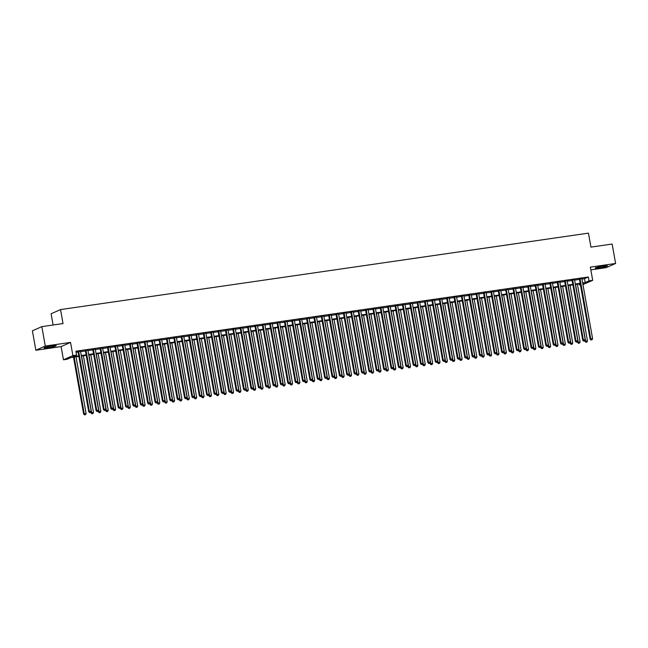 <?xml version="1.0" encoding="UTF-8"?>
<svg xmlns="http://www.w3.org/2000/svg" width="648" height="648" viewBox="0 0 648 648"><rect width="100%" height="100%" fill="white"/><g stroke="black" fill="none" stroke-linecap="round" stroke-linejoin="round"><path stroke-width="0.97" d="M48.171 347.652A6.18 0.551 169.9 0 0 56.246 345.684A6.18 0.551 169.9 0 0 52.148 345.886A6.18 0.551 169.9 0 0 44.072 347.855A6.18 0.551 169.9 0 0 48.171 347.652M599.311 267.827A6.18 0.551 169.9 0 0 607.387 265.866A6.18 0.551 169.9 0 0 603.288 266.069A6.18 0.551 169.9 0 0 595.212 268.029A6.18 0.551 169.9 0 0 599.311 267.827M78.87 356.424L70.972 357.566L67.149 359.259L63.463 359.794L72.892 355.614L76.585 355.08L72.762 356.773L78.773 355.906M61.115 346.591L70.543 342.411L45.287 346.064L41.828 326.641L32.4 330.82L35.859 350.244L61.115 346.591L63.463 359.794M53.112 325.013L51.103 313.77L60.539 309.59L588.449 233.134L590.944 247.115L612.141 244.045L615.6 263.469L590.344 267.13L592.701 280.333L582.949 284.561M590.838 269.868L606.172 267.648L615.6 263.469M580.438 284.926L579.579 285.047L580.397 284.683M579.385 283.937L579.579 285.047M45.287 346.064L35.859 350.244M80.53 351.265L78.011 351.629M87.901 350.204L85.39 350.56M95.272 349.134L92.761 349.499M102.643 348.065L100.132 348.43M110.022 346.996L107.503 347.36M117.393 345.927L114.882 346.291M124.764 344.858L122.253 345.222M132.135 343.796L129.624 344.153M139.514 342.727L136.995 343.092M146.885 341.658L144.374 342.023M154.256 340.589L151.745 340.953M161.627 339.52L159.116 339.884M169.007 338.45L166.487 338.815M176.377 337.389L173.867 337.754M183.749 336.32L181.238 336.685M191.12 335.251L188.609 335.615M198.499 334.182L195.98 334.546M205.87 333.113L203.359 333.477M213.241 332.043L210.73 332.408M220.62 330.982L218.101 331.347M227.991 329.913L225.472 330.278M235.362 328.844L232.851 329.208M242.733 327.775L240.222 328.139M250.112 326.705L247.593 327.07M257.483 325.636L254.972 326.001M264.854 324.575L262.343 324.94M272.225 323.506L269.714 323.87M279.604 322.437L277.085 322.801M286.975 321.368L284.464 321.732M294.346 320.298L291.835 320.663M301.717 319.229L299.206 319.594M309.096 318.168L306.577 318.533M316.467 317.099L313.956 317.463M323.838 316.03L321.327 316.394M331.209 314.96L328.698 315.325M338.588 313.891L336.069 314.256M345.959 312.822L343.448 313.187M353.33 311.761L350.819 312.125M360.701 310.692L358.19 311.056M368.08 309.623L365.561 309.987M375.451 308.553L372.94 308.918M382.822 307.484L380.311 307.849M390.201 306.415L387.682 306.779M397.572 305.354L395.053 305.718M404.943 304.285L402.432 304.649M412.314 303.215L409.803 303.58M419.693 302.146L417.174 302.511M427.064 301.077L424.553 301.442M434.435 300.008L431.924 300.372M441.806 298.947L439.295 299.311M449.185 297.877L446.666 298.242M456.557 296.808L454.046 297.173M463.928 295.739L461.416 296.104M471.299 294.67L468.788 295.034M478.678 293.601L476.159 293.965M486.049 292.54L483.538 292.904M493.42 291.47L490.909 291.835M500.791 290.401L498.28 290.766M508.17 289.332L505.651 289.697M515.541 288.263L513.03 288.627M522.912 287.194L520.401 287.558M530.283 286.132L527.772 286.497M537.662 285.063L535.143 285.428M545.033 283.994L542.522 284.359M552.404 282.925L549.893 283.289M559.783 281.856L557.264 282.22M567.154 280.786L564.635 281.151M574.525 279.725L572.014 280.09M581.969 279.045L584.496 278.681L588.319 276.98L75.889 351.2L76.585 355.08M76.091 352.31L78.084 352.018M80.595 351.653L85.455 350.957M87.966 350.592L92.826 349.888M95.345 349.523L100.205 348.818M102.716 348.454L107.576 347.749M110.087 347.385L114.947 346.68M117.458 346.316L122.318 345.611M124.837 345.246L129.697 344.55M132.208 344.185L137.068 343.481M139.579 343.116L144.439 342.411M146.95 342.047L151.81 341.342M154.329 340.978L159.189 340.273M161.7 339.908L166.56 339.204M169.071 338.839L173.931 338.143M176.442 337.778L181.302 337.073M183.821 336.709L188.681 336.004M191.192 335.64L196.052 334.935M198.563 334.571L203.423 333.866M205.943 333.501L210.794 332.797M213.314 332.432L218.174 331.736M220.685 331.371L225.544 330.666M228.056 330.302L232.916 329.597M235.435 329.233L240.295 328.528M242.806 328.163L247.666 327.459M250.177 327.094L255.037 326.389M257.548 326.025L262.408 325.328M264.927 324.964L269.787 324.259M272.298 323.895L277.158 323.19M279.669 322.826L284.529 322.121M287.04 321.756L291.9 321.052M294.419 320.687L299.279 319.982M301.79 319.618L306.65 318.921M309.161 318.557L314.021 317.852M316.532 317.488L321.392 316.783M323.911 316.418L328.771 315.714M331.282 315.349L336.142 314.644M338.653 314.28L343.513 313.575M346.024 313.211L350.884 312.514M353.403 312.15L358.263 311.445M360.774 311.081L365.634 310.376M368.145 310.011L373.005 309.307M375.524 308.942L380.376 308.237M382.895 307.873L387.755 307.168M390.266 306.804L395.126 306.107M397.637 305.743L402.497 305.038M405.016 304.673L409.876 303.969M412.387 303.604L417.247 302.899M419.758 302.535L424.618 301.83M427.129 301.466L431.989 300.761M434.508 300.397L439.368 299.7M441.879 299.336L446.739 298.631M449.25 298.266L454.11 297.562M456.621 297.197L461.481 296.492M464 296.128L468.86 295.423M471.371 295.059L476.231 294.354M478.742 293.99L483.602 293.293M486.113 292.928L490.973 292.224M493.493 291.859L498.353 291.154M500.864 290.79L505.724 290.085M508.235 289.721L513.095 289.016M515.606 288.652L520.466 287.947M522.985 287.582L527.845 286.886M530.356 286.521L535.216 285.817M537.727 285.452L542.587 284.747M545.106 284.383L549.958 283.678M552.477 283.314L557.337 282.609M559.848 282.245L564.708 281.54M567.219 281.175L572.079 280.479M574.598 280.114L579.458 279.41M581.896 278.656L579.385 279.021M70.543 342.411L72.892 355.614M588.319 276.98L589.016 280.868L592.701 280.333M41.828 326.641L63.026 323.571L60.539 309.59M582.787 283.63L583.403 283.354L582.755 283.443M580.235 283.808L575.375 284.513M572.864 284.877L568.004 285.582M565.493 285.946L560.633 286.651M558.122 287.015L553.262 287.72M550.743 288.085L545.883 288.789M543.372 289.154L538.512 289.85M536.001 290.215L531.141 290.92M528.63 291.284L523.77 291.989M521.251 292.353L516.391 293.058M513.88 293.423L509.02 294.127M506.509 294.492L501.649 295.196M499.138 295.561L494.278 296.257M491.759 296.622L486.899 297.327M484.388 297.691L479.528 298.396M477.017 298.76L472.157 299.465M469.638 299.83L464.778 300.534M462.267 300.899L457.407 301.604M454.896 301.968L450.036 302.665M447.525 303.029L442.665 303.734M440.146 304.098L435.286 304.803M432.775 305.168L427.915 305.872M425.404 306.237L420.544 306.941M418.033 307.306L413.173 308.011M410.654 308.375L405.794 309.072M403.283 309.436L398.423 310.141M395.912 310.505L391.052 311.21M388.541 311.575L383.681 312.279M381.162 312.644L376.302 313.349M373.791 313.713L368.931 314.418M366.42 314.782L361.56 315.479M359.049 315.843L354.189 316.548M351.67 316.913L346.81 317.617M344.299 317.982L339.439 318.686M336.928 319.051L332.068 319.756M329.557 320.12L324.697 320.825M322.178 321.181L317.317 321.886M314.807 322.25L309.947 322.955M307.436 323.32L302.576 324.024M300.056 324.389L295.204 325.094M292.685 325.458L287.825 326.163M285.314 326.527L280.454 327.232M277.943 327.588L273.083 328.293M270.564 328.658L265.704 329.362M263.193 329.727L258.333 330.431M255.822 330.796L250.962 331.501M248.451 331.865L243.591 332.57M241.072 332.934L236.212 333.639M233.701 333.995L228.841 334.7M226.33 335.065L221.47 335.769M218.959 336.134L214.099 336.839M211.58 337.203L206.72 337.908M204.209 338.272L199.349 338.977M196.838 339.341L191.978 340.046M189.467 340.403L184.607 341.107M182.088 341.472L177.228 342.176M174.717 342.541L169.857 343.246M167.346 343.61L162.486 344.315M159.975 344.679L155.115 345.384M152.596 345.749L147.736 346.453M145.225 346.81L140.365 347.514M137.854 347.879L132.994 348.584M130.475 348.948L125.623 349.653M123.104 350.017L118.244 350.722M115.733 351.086L110.873 351.791M108.362 352.156L103.502 352.86M100.983 353.217L96.123 353.921M93.612 354.286L88.752 354.991M86.241 355.355L81.381 356.06M582.657 282.925L585.193 282.56L589.016 280.868M81.292 355.541L86.144 354.837M88.663 354.472L93.523 353.768M96.034 353.403L100.894 352.698M103.405 352.334L108.265 351.637M110.784 351.273L115.644 350.568M118.155 350.204L123.015 349.499M125.526 349.134L130.386 348.43M132.897 348.065L137.757 347.36M140.276 346.996L145.136 346.291M147.647 345.927L152.507 345.23M155.018 344.866L159.878 344.161M162.389 343.796L167.249 343.092M169.768 342.727L174.628 342.023M177.139 341.658L181.999 340.953M184.51 340.589L189.37 339.884M191.881 339.52L196.741 338.823M199.26 338.459L204.12 337.754M206.631 337.389L211.491 336.685M214.002 336.32L218.862 335.615M221.373 335.251L226.233 334.546M228.752 334.182L233.612 333.477M236.123 333.121L240.983 332.416M243.494 332.051L248.354 331.347M250.873 330.982L255.725 330.278M258.244 329.913L263.104 329.208M265.615 328.844L270.475 328.139M272.986 327.775L277.846 327.07M280.365 326.714L285.225 326.009M287.736 325.644L292.596 324.94M295.107 324.575L299.967 323.87M302.478 323.506L307.338 322.801M309.857 322.437L314.717 321.732M317.228 321.368L322.088 320.663M324.599 320.306L329.459 319.602M331.97 319.237L336.83 318.533M339.35 318.168L344.209 317.463M346.721 317.099L351.581 316.394M354.091 316.03L358.952 315.325M361.463 314.96L366.323 314.256M368.842 313.899L373.702 313.195M376.213 312.83L381.073 312.125M383.584 311.761L388.444 311.056M390.955 310.692L395.815 309.987M398.334 309.623L403.194 308.918M405.705 308.553L410.565 307.849M413.076 307.492L417.936 306.788M420.455 306.423L425.307 305.718M427.826 305.354L432.686 304.649M435.197 304.285L440.057 303.58M442.568 303.215L447.428 302.511M449.947 302.146L454.807 301.442M457.318 301.085L462.178 300.38M464.689 300.016L469.549 299.311M472.06 298.947L476.92 298.242M479.439 297.877L484.299 297.173M486.81 296.808L491.67 296.104M494.181 295.739L499.041 295.034M501.552 294.678L506.412 293.973M508.931 293.609L513.791 292.904M516.302 292.54L521.162 291.835M523.673 291.47L528.533 290.766M531.044 290.401L535.904 289.697M538.423 289.332L543.283 288.627M545.794 288.271L550.654 287.566M553.165 287.202L558.025 286.497M560.536 286.132L565.396 285.428M567.915 285.063L572.775 284.359M575.286 283.994L580.146 283.289M584.496 278.681L585.193 282.56M579.353 278.834L590.093 339.147L590.733 338.872L580.025 278.737M591.276 339.884L592.013 339.779L591.276 339.884L590.733 338.872L592.58 338.604L581.864 278.47M590.093 339.147L591.017 339.998M592.013 339.779L592.58 338.604M584.828 340.451L584.998 341.407L587.477 340.864L577.392 284.221M575.545 284.488L585.638 341.123L585.922 342.257L586.918 342.039L586.181 342.144M587.477 340.864L586.918 342.039M585.922 342.257L584.998 341.407M571.981 279.904L582.722 340.216L583.362 339.933L572.646 279.806M583.905 340.953L584.642 340.848L583.905 340.953L583.362 339.933L585.201 339.674L574.493 279.539M582.722 340.216L583.645 341.067M584.642 340.848L585.201 339.674M564.602 280.973L575.351 341.285L575.983 341.002L565.275 280.876M576.526 342.023L577.263 341.909L576.526 342.023L575.983 341.002L577.83 340.735L567.121 280.608M575.351 341.285L576.275 342.128M577.263 341.909L577.83 340.735M557.231 282.034L567.98 342.355L568.612 342.071L557.904 281.937M569.155 343.084L569.892 342.978L569.155 343.084L568.612 342.071L570.459 341.804L559.742 281.669M567.98 342.355L568.904 343.197M569.892 342.978L570.459 341.804M549.86 283.103L560.601 343.424L561.241 343.14L550.533 283.006M561.784 344.153L562.521 344.048L561.784 344.153L561.241 343.14L563.088 342.873L552.371 282.739M560.601 343.424L561.524 344.266M562.521 344.048L563.088 342.873M577.457 341.52L577.627 342.476L580.106 341.925L570.021 285.29M568.175 285.557L578.259 342.193L578.551 343.319L579.539 343.1L578.802 343.213M580.106 341.925L579.539 343.1M578.551 343.319L577.627 342.476M570.078 342.589L570.256 343.545L572.735 342.995L562.642 286.359M560.804 286.627L570.888 343.262L571.18 344.388L572.168 344.169L571.431 344.274M572.735 342.995L572.168 344.169M571.18 344.388L570.256 343.545M562.707 343.651L562.877 344.615L565.364 344.064L555.271 287.429M553.424 287.696L563.517 344.331L563.801 345.457L564.797 345.238L564.06 345.344M565.364 344.064L564.797 345.238M563.801 345.457L562.877 344.615M555.336 344.72L555.506 345.684L557.985 345.133L547.9 288.498M546.053 288.765L556.146 345.4L556.43 346.526L557.426 346.307L556.689 346.413M557.985 345.133L557.426 346.307M556.43 346.526L555.506 345.684M542.489 284.172L553.23 344.493L553.87 344.209L543.154 284.075M554.413 345.222L555.15 345.117L554.413 345.222L553.87 344.209L555.709 343.942L545 283.808M553.23 344.493L554.153 345.335M555.15 345.117L555.709 343.942M547.965 345.789L548.135 346.745L550.614 346.202L540.521 289.559M538.682 289.826L548.767 346.469L549.059 347.595L550.047 347.377L549.31 347.482M550.614 346.202L550.047 347.377M549.059 347.595L548.135 346.745M535.11 285.241L545.859 345.554L546.491 345.279L535.783 285.144M547.034 346.291L547.771 346.186L547.034 346.291L546.491 345.279L548.338 345.011L537.629 284.877M545.859 345.554L546.782 346.405M547.771 346.186L548.338 345.011M540.586 346.858L540.756 347.814L543.243 347.263L533.15 290.628M531.311 290.895L541.396 347.531L541.688 348.665L542.676 348.446L541.939 348.551M543.243 347.263L542.676 348.446M541.688 348.665L540.756 347.814M527.739 286.311L538.488 346.623L539.12 346.34L528.412 286.214M539.663 347.36L540.4 347.255L539.663 347.36L539.12 346.34L540.967 346.081L530.25 285.946M538.488 346.623L539.411 347.474M540.4 347.255L540.967 346.081M533.215 347.927L533.385 348.883L535.864 348.332L525.779 291.697M523.932 291.964L534.025 348.6L534.308 349.726L535.305 349.507L534.568 349.62M535.864 348.332L535.305 349.507M534.308 349.726L533.385 348.883M520.368 287.38L531.109 347.692L531.749 347.409L521.041 287.283M532.292 348.43L533.029 348.316L532.292 348.43L531.749 347.409L533.588 347.142L522.879 287.015M531.109 347.692L532.032 348.535M533.029 348.316L533.588 347.142M525.844 348.997L526.014 349.952L528.493 349.402L518.408 292.766M516.561 293.034L526.654 349.669L526.937 350.795L527.934 350.576L527.197 350.681M528.493 349.402L527.934 350.576M526.937 350.795L526.014 349.952M512.997 288.441L523.738 348.762L524.378 348.478L513.662 288.344M524.92 349.491L525.658 349.385L524.92 349.491L524.378 348.478L526.216 348.211L515.508 288.077M523.738 348.762L524.661 349.604M525.658 349.385L526.216 348.211M518.473 350.058L518.643 351.022L521.122 350.471L511.029 293.836M509.19 294.103L519.275 350.738L519.566 351.864L520.555 351.645L519.817 351.751M521.122 350.471L520.555 351.645M519.566 351.864L518.643 351.022M505.618 289.51L516.367 349.831L516.999 349.547L506.291 289.413M517.541 350.56L518.279 350.455L517.541 350.56L516.999 349.547L518.846 349.28L508.137 289.146M516.367 349.831L517.29 350.673M518.279 350.455L518.846 349.28M511.094 351.127L511.264 352.091L513.751 351.54L503.658 294.905M501.819 295.172L511.904 351.807L512.195 352.933L513.184 352.714L512.447 352.82M513.751 351.54L513.184 352.714M512.195 352.933L511.264 352.091M498.247 290.579L508.988 350.9L509.628 350.617L498.92 290.482M510.17 351.629L510.908 351.524L510.17 351.629L509.628 350.617L511.475 350.349L500.758 290.215M508.988 350.9L509.919 351.743M510.908 351.524L511.475 350.349M503.723 352.196L503.893 353.152L506.372 352.609L496.287 295.966M494.44 296.233L504.533 352.877L504.816 354.002L505.813 353.784L505.075 353.889M506.372 352.609L505.813 353.784M504.816 354.002L503.893 353.152M490.876 291.649L501.617 351.961L502.257 351.686L491.549 291.551M502.799 352.698L503.536 352.593L502.799 352.698L502.257 351.686L504.095 351.419L493.387 291.284M501.617 351.961L502.54 352.812M503.536 352.593L504.095 351.419M496.352 353.265L496.522 354.221L499 353.67L488.916 297.035M487.069 297.302L497.162 353.938L497.445 355.072L498.434 354.853L497.696 354.958M499 353.67L498.434 354.853M497.445 355.072L496.522 354.221M483.505 292.718L494.246 353.03L494.886 352.747L484.169 292.621M495.428 353.768L496.166 353.662L495.428 353.768L494.886 352.747L496.724 352.48L486.016 292.353M494.246 353.03L495.169 353.881M496.166 353.662L496.724 352.48M476.126 293.787L486.875 354.1L487.507 353.816L476.798 293.69M488.049 354.837L488.786 354.723L488.049 354.837L487.507 353.816L489.353 353.549L478.645 293.423M486.875 354.1L487.798 354.942M488.786 354.723L489.353 353.549M468.755 294.848L479.496 355.169L480.136 354.885L469.427 294.751M480.678 355.898L481.415 355.793L480.678 355.898L480.136 354.885L481.982 354.618L471.266 294.484M479.496 355.169L480.427 356.011M481.415 355.793L481.982 354.618M461.384 295.917L472.125 356.238L472.765 355.954L462.048 295.82M473.307 356.967L474.044 356.862L473.307 356.967L472.765 355.954L474.603 355.687L463.895 295.553M472.125 356.238L473.048 357.08M474.044 356.862L474.603 355.687M454.005 296.986L464.754 357.307L465.394 357.024L454.677 296.889M465.928 358.036L466.665 357.931L465.928 358.036L465.394 357.024L467.232 356.756L456.524 296.622M464.754 357.307L465.677 358.15M466.665 357.931L467.232 356.756M446.634 298.056L457.383 358.368L458.015 358.093L447.306 297.959M458.557 359.105L459.294 359L458.557 359.105L458.015 358.093L459.861 357.826L449.153 297.691M457.383 358.368L458.306 359.219M459.294 359L459.861 357.826M439.263 299.125L450.004 359.438L450.644 359.154L439.935 299.028M451.186 360.175L451.923 360.069L451.186 360.175L450.644 359.154L452.49 358.887L441.774 298.76M450.004 359.438L450.927 360.288M451.923 360.069L452.49 358.887M431.892 300.194L442.633 360.507L443.273 360.223L432.556 300.097M443.815 361.244L444.552 361.13L443.815 361.244L443.273 360.223L445.111 359.956L434.403 299.83M442.633 360.507L443.556 361.349M444.552 361.13L445.111 359.956M424.513 301.255L435.262 361.576L435.901 361.292L425.185 301.158M436.436 362.305L437.173 362.2L436.436 362.305L435.901 361.292L437.74 361.025L427.032 300.891M435.262 361.576L436.185 362.418M437.173 362.2L437.74 361.025M417.142 302.324L427.891 362.645L428.522 362.362L417.814 302.227M429.065 363.374L429.802 363.269L429.065 363.374L428.522 362.362L430.369 362.094L419.653 301.96M427.891 362.645L428.814 363.488M429.802 363.269L430.369 362.094M409.771 303.394L420.512 363.714L421.151 363.431L410.443 303.296M421.694 364.443L422.431 364.338L421.694 364.443L421.151 363.431L422.998 363.164L412.282 303.029M420.512 363.714L421.435 364.557M422.431 364.338L422.998 363.164M402.4 304.463L413.141 364.775L413.78 364.5L403.064 304.366M414.323 365.513L415.06 365.407L414.323 365.513L413.78 364.5L415.619 364.233L404.911 304.098M413.141 364.775L414.064 365.626M415.06 365.407L415.619 364.233M395.021 305.532L405.769 365.845L406.401 365.561L395.693 305.435M406.944 366.582L407.681 366.476L406.944 366.582L406.401 365.561L408.248 365.294L397.54 305.168M405.769 365.845L406.693 366.695M407.681 366.476L408.248 365.294M387.65 306.593L398.399 366.914L399.03 366.63L388.322 306.504M399.573 367.651L400.31 367.538L399.573 367.651L399.03 366.63L400.877 366.363L390.161 306.237M398.399 366.914L399.322 367.756M400.31 367.538L400.877 366.363M380.279 307.662L391.019 367.983L391.659 367.7L380.951 307.565M392.202 368.712L392.939 368.607L392.202 368.712L391.659 367.7L393.506 367.432L382.79 307.298M391.019 367.983L391.943 368.825M392.939 368.607L393.506 367.432M372.908 308.731L383.648 369.052L384.288 368.769L373.572 308.634M384.831 369.781L385.568 369.676L384.831 369.781L384.288 368.769L386.127 368.501L375.419 308.367M383.648 369.052L384.572 369.895M385.568 369.676L386.127 368.501M365.529 309.801L376.277 370.121L376.909 369.838L366.201 309.704M377.452 370.85L378.189 370.745L377.452 370.85L376.909 369.838L378.756 369.571L368.048 309.436M376.277 370.121L377.201 370.964M378.189 370.745L378.756 369.571M358.158 310.87L368.906 371.183L369.538 370.907L358.83 310.773M370.081 371.92L370.818 371.814L370.081 371.92L369.538 370.907L371.385 370.64L360.669 310.505M368.906 371.183L369.83 372.033M370.818 371.814L371.385 370.64M350.787 311.939L361.527 372.252L362.167 371.968L351.459 311.842M362.71 372.989L363.447 372.884L362.71 372.989L362.167 371.968L364.006 371.701L353.298 311.575M361.527 372.252L362.451 373.102M363.447 372.884L364.006 371.701M343.416 313L354.156 373.321L354.796 373.037L344.08 312.911M355.339 374.058L356.076 373.945L355.339 374.058L354.796 373.037L356.635 372.77L345.927 312.644M354.156 373.321L355.08 374.163M356.076 373.945L356.635 372.77M336.037 314.069L346.785 374.39L347.417 374.107L336.709 313.972M347.96 375.119L348.697 375.014L347.96 375.119L347.417 374.107L349.264 373.839L338.556 313.705M346.785 374.39L347.709 375.233M348.697 375.014L349.264 373.839M328.666 315.139L339.406 375.459L340.046 375.176L329.338 315.041M340.589 376.188L341.326 376.083L340.589 376.188L340.046 375.176L341.893 374.909L331.177 314.774M339.406 375.459L340.338 376.302M341.326 376.083L341.893 374.909M321.295 316.208L332.035 376.529L332.675 376.245L321.967 316.111M333.218 377.258L333.955 377.152L333.218 377.258L332.675 376.245L334.514 375.978L323.806 315.843M332.035 376.529L332.959 377.371M333.955 377.152L334.514 375.978M313.924 317.277L324.664 377.59L325.304 377.314L314.588 317.18M325.847 378.327L326.584 378.221L325.847 378.327L325.304 377.314L327.143 377.047L316.435 316.913M324.664 377.59L325.588 378.44M326.584 378.221L327.143 377.047M306.545 318.346L317.293 378.659L317.925 378.375L307.217 318.249M318.468 379.396L319.205 379.283L318.468 379.396L317.925 378.375L319.772 378.108L309.064 317.982M317.293 378.659L318.217 379.509M319.205 379.283L319.772 378.108M299.174 319.407L309.914 379.728L310.554 379.445L299.846 319.318M311.097 380.465L311.834 380.352L311.097 380.465L310.554 379.445L312.401 379.177L301.685 319.051M309.914 379.728L310.846 380.57M311.834 380.352L312.401 379.177M291.803 320.476L302.543 380.797L303.183 380.514L292.467 320.379M303.726 381.526L304.463 381.421L303.726 381.526L303.183 380.514L305.022 380.246L294.314 320.112M302.543 380.797L303.466 381.64M304.463 381.421L305.022 380.246M284.423 321.546L295.172 381.866L295.812 381.583L285.096 321.449M296.347 382.595L297.084 382.49L296.347 382.595L295.812 381.583L297.651 381.316L286.942 321.181M295.172 381.866L296.096 382.709M297.084 382.49L297.651 381.316M277.052 322.615L287.801 382.936L288.433 382.652L277.725 322.518M288.976 383.665L289.713 383.559L288.976 383.665L288.433 382.652L290.28 382.385L279.572 322.25M287.801 382.936L288.725 383.778M289.713 383.559L290.28 382.385M269.681 323.684L280.422 383.997L281.062 383.721L270.354 323.587M281.605 384.734L282.342 384.629L281.605 384.734L281.062 383.721L282.909 383.454L272.192 323.32M280.422 383.997L281.345 384.847M282.342 384.629L282.909 383.454M262.31 324.753L273.051 385.066L273.691 384.782L262.975 324.656M274.234 385.803L274.971 385.69L274.234 385.803L273.691 384.782L275.53 384.515L264.821 324.389M273.051 385.066L273.974 385.916M274.971 385.69L275.53 384.515M254.931 325.814L265.68 386.135L266.32 385.852L255.604 325.717M266.855 386.872L267.592 386.759L266.855 386.872L266.32 385.852L268.159 385.584L257.45 325.458M265.68 386.135L266.603 386.978M267.592 386.759L268.159 385.584M247.56 326.884L258.309 387.204L258.941 386.921L248.233 326.786M259.484 387.933L260.221 387.828L259.484 387.933L258.941 386.921L260.788 386.654L250.071 326.519M258.309 387.204L259.232 388.047M260.221 387.828L260.788 386.654M240.189 327.953L250.93 388.274L251.57 387.99L240.862 327.856M252.113 389.002L252.85 388.897L252.113 389.002L251.57 387.99L253.417 387.723L242.7 327.588M250.93 388.274L251.853 389.116M252.85 388.897L253.417 387.723M232.818 329.022L243.559 389.343L244.199 389.059L233.483 328.925M244.742 390.072L245.479 389.966L244.742 390.072L244.199 389.059L246.038 388.792L235.329 328.658M243.559 389.343L244.482 390.185M245.479 389.966L246.038 388.792M225.439 330.091L236.188 390.404L236.82 390.128L226.112 329.994M237.362 391.141L238.1 391.036L237.362 391.141L236.82 390.128L238.666 389.861L227.958 329.727M236.188 390.404L237.111 391.254M238.1 391.036L238.666 389.861M218.068 331.16L228.817 391.473L229.449 391.19L218.741 331.063M229.991 392.21L230.729 392.097L229.991 392.21L229.449 391.19L231.296 390.922L220.579 330.796M228.817 391.473L229.74 392.324M230.729 392.097L231.296 390.922M488.981 354.334L489.151 355.29L491.63 354.74L481.537 298.104M479.698 298.372L489.783 355.007L490.074 356.133L491.063 355.914L490.325 356.027M491.63 354.74L491.063 355.914M490.074 356.133L489.151 355.29M481.602 355.404L481.772 356.36L484.259 355.809L474.166 299.174M472.327 299.441L482.412 356.076L482.695 357.202L483.692 356.983L482.954 357.089M484.259 355.809L483.692 356.983M482.695 357.202L481.772 356.36M474.231 356.465L474.401 357.429L476.879 356.878L466.795 300.243M464.948 300.51L475.041 357.145L475.324 358.271L476.32 358.052L475.583 358.158M476.879 356.878L476.32 358.052M475.324 358.271L474.401 357.429M466.86 357.534L467.03 358.498L469.508 357.947L459.424 301.312M457.577 301.579L467.67 358.214L467.953 359.34L468.941 359.122L468.204 359.227M469.508 357.947L468.941 359.122M467.953 359.34L467.03 358.498M459.489 358.603L459.659 359.559L462.137 359.016L452.045 302.373M450.206 302.64L460.291 359.284L460.582 360.41L461.57 360.191L460.833 360.296M462.137 359.016L461.57 360.191M460.582 360.41L459.659 359.559M452.11 359.672L452.28 360.628L454.766 360.077L444.674 303.442M442.835 303.709L452.92 360.345L453.203 361.479L454.199 361.26L453.462 361.365M454.766 360.077L454.199 361.26M453.203 361.479L452.28 360.628M444.739 360.742L444.909 361.697L447.387 361.147L437.303 304.511M435.456 304.779L445.549 361.414L445.832 362.54L446.828 362.321L446.091 362.435M447.387 361.147L446.828 362.321M445.832 362.54L444.909 361.697M437.368 361.811L437.538 362.767L440.016 362.216L429.932 305.581M428.085 305.848L438.178 362.483L438.461 363.609L439.449 363.39L438.712 363.496M440.016 362.216L439.449 363.39M438.461 363.609L437.538 362.767M429.997 362.872L430.167 363.836L432.645 363.285L422.553 306.65M420.714 306.917L430.799 363.552L431.09 364.678L432.078 364.459L431.341 364.565M432.645 363.285L432.078 364.459M431.09 364.678L430.167 363.836M422.618 363.941L422.788 364.905L425.274 364.354L415.182 307.719M413.335 307.986L423.428 364.622L423.711 365.747L424.707 365.529L423.97 365.634M425.274 364.354L424.707 365.529M423.711 365.747L422.788 364.905M415.247 365.01L415.417 365.966L417.895 365.423L407.811 308.78M405.964 309.047L416.057 365.691L416.34 366.817L417.336 366.598L416.599 366.703M417.895 365.423L417.336 366.598M416.34 366.817L415.417 365.966M407.876 366.079L408.046 367.035L410.524 366.485L400.44 309.849M398.593 310.117L408.677 366.752L408.969 367.886L409.957 367.667L409.22 367.772M410.524 366.485L409.957 367.667M408.969 367.886L408.046 367.035M400.496 367.149L400.675 368.105L403.153 367.554L393.061 310.919M391.222 311.186L401.306 367.821L401.598 368.947L402.586 368.728L401.849 368.842M403.153 367.554L402.586 368.728M401.598 368.947L400.675 368.105M393.125 368.218L393.296 369.174L395.782 368.623L385.69 311.988M383.843 312.255L393.935 368.89L394.219 370.016L395.215 369.797L394.478 369.903M395.782 368.623L395.215 369.797M394.219 370.016L393.296 369.174M385.754 369.279L385.925 370.243L388.403 369.692L378.319 313.057M376.472 313.324L386.564 369.959L386.848 371.085L387.844 370.867L387.107 370.972M388.403 369.692L387.844 370.867M386.848 371.085L385.925 370.243M378.383 370.348L378.554 371.312L381.032 370.761L370.94 314.126M369.101 314.393L379.185 371.029L379.477 372.155L380.465 371.936L379.728 372.041M381.032 370.761L380.465 371.936M379.477 372.155L378.554 371.312M371.004 371.417L371.174 372.373L373.661 371.831L363.569 315.187M361.73 315.454L371.814 372.098L372.106 373.224L373.094 373.005L372.357 373.11M373.661 371.831L373.094 373.005M372.106 373.224L371.174 372.373M363.633 372.487L363.803 373.442L366.282 372.892L356.198 316.256M354.351 316.524L364.443 373.159L364.727 374.293L365.723 374.074L364.986 374.18M366.282 372.892L365.723 374.074M364.727 374.293L363.803 373.442M356.262 373.556L356.432 374.512L358.911 373.961L348.827 317.326M346.98 317.593L357.072 374.228L357.356 375.354L358.352 375.135L357.615 375.249M358.911 373.961L358.352 375.135M357.356 375.354L356.432 374.512M348.891 374.625L349.061 375.581L351.54 375.03L341.447 318.395M339.609 318.662L349.693 375.297L349.985 376.423L350.973 376.204L350.236 376.31M351.54 375.03L350.973 376.204M349.985 376.423L349.061 375.581M341.512 375.686L341.682 376.65L344.169 376.099L334.076 319.464M332.238 319.731L342.322 376.367L342.614 377.492L343.602 377.274L342.865 377.379M344.169 376.099L343.602 377.274M342.614 377.492L341.682 376.65M334.141 376.755L334.311 377.719L336.79 377.168L326.705 320.533M324.859 320.801L334.951 377.436L335.235 378.562L336.231 378.343L335.494 378.448M336.79 377.168L336.231 378.343M335.235 378.562L334.311 377.719M326.77 377.825L326.94 378.78L329.419 378.238L319.334 321.594M317.488 321.862L327.58 378.505L327.864 379.631L328.852 379.412L328.115 379.517M329.419 378.238L328.852 379.412M327.864 379.631L326.94 378.78M319.399 378.894L319.569 379.85L322.048 379.299L311.955 322.664M310.117 322.931L320.201 379.566L320.493 380.7L321.481 380.473L320.744 380.587M322.048 379.299L321.481 380.473M320.493 380.7L319.569 379.85M312.02 379.963L312.19 380.919L314.677 380.368L304.584 323.733M302.746 324L312.83 380.635L313.114 381.761L314.11 381.542L313.373 381.656M314.677 380.368L314.11 381.542M313.114 381.761L312.19 380.919M304.649 381.032L304.819 381.988L307.298 381.437L297.213 324.802M295.366 325.069L305.459 381.704L305.743 382.83L306.739 382.612L306.002 382.717M307.298 381.437L306.739 382.612M305.743 382.83L304.819 381.988M297.278 382.093L297.448 383.057L299.927 382.506L289.842 325.871M287.996 326.138L298.088 382.774L298.372 383.899L299.36 383.681L298.623 383.786M299.927 382.506L299.36 383.681M298.372 383.899L297.448 383.057M289.907 383.162L290.077 384.126L292.556 383.576L282.463 326.94M280.625 327.208L290.709 383.843L291.001 384.969L291.989 384.75L291.252 384.855M292.556 383.576L291.989 384.75M291.001 384.969L290.077 384.126M282.528 384.232L282.698 385.187L285.185 384.645L275.092 328.001M273.254 328.269L283.338 384.912L283.622 386.038L284.618 385.819L283.881 385.925M285.185 384.645L284.618 385.819M283.622 386.038L282.698 385.187M275.157 385.301L275.327 386.257L277.806 385.706L267.721 329.071M265.874 329.338L275.967 385.973L276.251 387.107L277.247 386.88L276.51 386.994M277.806 385.706L277.247 386.88M276.251 387.107L275.327 386.257M267.786 386.37L267.956 387.326L270.435 386.775L260.35 330.14M258.503 330.407L268.596 387.042L268.88 388.168L269.868 387.95L269.131 388.063M270.435 386.775L269.868 387.95M268.88 388.168L267.956 387.326M260.415 387.439L260.585 388.395L263.064 387.844L252.971 331.209M251.132 331.476L261.217 388.112L261.509 389.237L262.497 389.019L261.76 389.124M263.064 387.844L262.497 389.019M261.509 389.237L260.585 388.395M253.036 388.5L253.206 389.464L255.693 388.913L245.6 332.278M243.753 332.546L253.846 389.181L254.129 390.307L255.126 390.088L254.389 390.193M255.693 388.913L255.126 390.088M254.129 390.307L253.206 389.464M245.665 389.57L245.835 390.533L248.314 389.983L238.229 333.347M236.382 333.615L246.475 390.25L246.758 391.376L247.755 391.157L247.018 391.262M248.314 389.983L247.755 391.157M246.758 391.376L245.835 390.533M238.294 390.639L238.464 391.595L240.943 391.052L230.858 334.409M229.011 334.676L239.096 391.319L239.387 392.445L240.376 392.226L239.639 392.332M240.943 391.052L240.376 392.226M239.387 392.445L238.464 391.595M230.915 391.708L231.093 392.664L233.572 392.113L223.479 335.478M221.64 335.745L231.725 392.38L232.016 393.514L233.005 393.287L232.268 393.401M233.572 392.113L233.005 393.287M232.016 393.514L231.093 392.664M223.544 392.777L223.714 393.733L226.201 393.182L216.108 336.547M214.261 336.814L224.354 393.449L224.637 394.575L225.634 394.357L224.897 394.462M226.201 393.182L225.634 394.357M224.637 394.575L223.714 393.733M210.697 332.221L221.438 392.542L222.078 392.259L211.37 332.124M222.62 393.279L223.358 393.166L222.62 393.279L222.078 392.259L223.924 391.991L213.208 331.865M221.438 392.542L222.361 393.385M223.358 393.166L223.924 391.991M216.173 393.846L216.343 394.802L218.821 394.251L208.737 337.616M206.89 337.883L216.983 394.519L217.266 395.644L218.263 395.426L217.526 395.531M218.821 394.251L218.263 395.426M217.266 395.644L216.343 394.802M203.326 333.291L214.067 393.611L214.707 393.328L203.99 333.194M215.249 394.34L215.987 394.235L215.249 394.34L214.707 393.328L216.545 393.061L205.837 332.926M214.067 393.611L214.99 394.454M215.987 394.235L216.545 393.061M208.802 394.907L208.972 395.871L211.451 395.321L201.358 338.685M199.519 338.953L209.604 395.588L209.895 396.714L210.884 396.495L210.146 396.6M211.451 395.321L210.884 396.495M209.895 396.714L208.972 395.871M195.947 334.36L206.696 394.681L207.328 394.397L196.619 334.263M207.87 395.41L208.607 395.304L207.87 395.41L207.328 394.397L209.174 394.13L198.466 333.995M206.696 394.681L207.619 395.523M208.607 395.304L209.174 394.13M201.423 395.977L201.593 396.941L204.079 396.39L193.987 339.755M192.148 340.022L202.233 396.657L202.524 397.783L203.513 397.564L202.775 397.67M204.079 396.39L203.513 397.564M202.524 397.783L201.593 396.941M188.576 335.429L199.325 395.75L199.957 395.466L189.248 335.332M200.499 396.479L201.236 396.374L200.499 396.479L199.957 395.466L201.803 395.199L191.087 335.065M199.325 395.75L200.248 396.592M201.236 396.374L201.803 395.199M194.052 397.046L194.222 398.002L196.7 397.459L186.616 340.816M184.769 341.083L194.862 397.726L195.145 398.852L196.142 398.633L195.404 398.739M196.7 397.459L196.142 398.633M195.145 398.852L194.222 398.002M181.205 336.498L191.946 396.811L192.586 396.536L181.877 336.401M193.128 397.548L193.865 397.443L193.128 397.548L192.586 396.536L194.424 396.268L183.716 336.134M191.946 396.811L192.869 397.661M193.865 397.443L194.424 396.268M186.681 398.115L186.851 399.071L189.329 398.52L179.245 341.885M177.398 342.152L187.491 398.787L187.774 399.921L188.771 399.695L188.033 399.808M189.329 398.52L188.771 399.695M187.774 399.921L186.851 399.071M173.834 337.567L184.575 397.88L185.215 397.597L174.498 337.47M185.757 398.617L186.494 398.504L185.757 398.617L185.215 397.597L187.053 397.329L176.345 337.203M184.575 397.88L185.498 398.731M186.494 398.504L187.053 397.329M179.31 399.184L179.48 400.14L181.958 399.589L171.866 342.954M170.027 343.221L180.112 399.856L180.403 400.982L181.391 400.764L180.654 400.869M181.958 399.589L181.391 400.764M180.403 400.982L179.48 400.14M166.455 338.629L177.204 398.949L177.836 398.666L167.127 338.531M178.378 399.678L179.115 399.573L178.378 399.678L177.836 398.666L179.682 398.399L168.974 338.272M177.204 398.949L178.127 399.792M179.115 399.573L179.682 398.399M171.931 400.253L172.101 401.209L174.587 400.658L164.495 344.023M162.656 344.291L172.741 400.926L173.032 402.052L174.02 401.833L173.283 401.938M174.587 400.658L174.02 401.833M173.032 402.052L172.101 401.209M159.084 339.698L169.825 400.019L170.465 399.735L159.756 339.601M171.007 400.748L171.744 400.642L171.007 400.748L170.465 399.735L172.311 399.468L161.595 339.333M169.825 400.019L170.756 400.861M171.744 400.642L172.311 399.468M164.56 401.315L164.73 402.278L167.208 401.728L157.124 345.092M155.277 345.36L165.37 401.995L165.653 403.121L166.649 402.902L165.912 403.007M167.208 401.728L166.649 402.902M165.653 403.121L164.73 402.278M151.713 340.767L162.454 401.088L163.094 400.804L152.385 340.67M163.636 401.817L164.373 401.711L163.636 401.817L163.094 400.804L164.932 400.537L154.224 340.403M162.454 401.088L163.377 401.93M164.373 401.711L164.932 400.537M157.189 402.384L157.359 403.348L159.837 402.797L149.753 346.162M147.906 346.429L157.999 403.064L158.282 404.19L159.27 403.971L158.533 404.077M159.837 402.797L159.27 403.971M158.282 404.19L157.359 403.348M144.342 341.836L155.083 402.157L155.722 401.873L145.006 341.739M156.265 402.886L157.002 402.781L156.265 402.886L155.722 401.873L157.561 401.606L146.853 341.472M155.083 402.157L156.006 402.999M157.002 402.781L157.561 401.606M149.818 403.453L149.988 404.409L152.466 403.866L142.374 347.223M140.535 347.49L150.619 404.133L150.911 405.259L151.899 405.041L151.162 405.146M152.466 403.866L151.899 405.041M150.911 405.259L149.988 404.409M136.963 342.905L147.712 403.218L148.343 402.943L137.635 342.808M148.886 403.955L149.623 403.85L148.886 403.955L148.343 402.943L150.19 402.675L139.482 342.541M147.712 403.218L148.635 404.069M149.623 403.85L150.19 402.675M142.439 404.522L142.609 405.478L145.095 404.927L135.003 348.292M133.164 348.559L143.249 405.194L143.532 406.328L144.528 406.102L143.791 406.215M145.095 404.927L144.528 406.102M143.532 406.328L142.609 405.478M129.592 343.975L140.333 404.287L140.972 404.004L130.264 343.877M141.515 405.024L142.252 404.911L141.515 405.024L140.972 404.004L142.819 403.736L132.103 343.61M140.333 404.287L141.264 405.138M142.252 404.911L142.819 403.736M135.067 405.591L135.238 406.547L137.716 405.996L127.632 349.361M125.785 349.628L135.877 406.264L136.161 407.389L137.157 407.171L136.42 407.276M137.716 405.996L137.157 407.171M136.161 407.389L135.238 406.547M122.221 345.036L132.962 405.356L133.601 405.073L122.885 344.939M134.144 406.085L134.881 405.98L134.144 406.085L133.601 405.073L135.44 404.806L124.732 344.679M132.962 405.356L133.885 406.199M134.881 405.98L135.44 404.806M127.697 406.661L127.867 407.616L130.345 407.066L120.261 350.43M118.414 350.698L128.507 407.333L128.79 408.459L129.778 408.24L129.041 408.345M130.345 407.066L129.778 408.24M128.79 408.459L127.867 407.616M114.842 346.105L125.591 406.426L126.23 406.142L115.514 346.008M126.765 407.155L127.502 407.049L126.765 407.155L126.23 406.142L128.069 405.875L117.361 345.74M125.591 406.426L126.514 407.268M127.502 407.049L128.069 405.875M120.326 407.722L120.496 408.686L122.974 408.135L112.882 351.5M111.043 351.767L121.127 408.402L121.419 409.528L122.407 409.309L121.67 409.415M122.974 408.135L122.407 409.309M121.419 409.528L120.496 408.686M107.471 347.174L118.219 407.495L118.851 407.211L108.143 347.077M119.394 408.224L120.131 408.119L119.394 408.224L118.851 407.211L120.698 406.944L109.99 346.81M118.219 407.495L119.143 408.337M120.131 408.119L120.698 406.944M112.946 408.791L113.117 409.755L115.603 409.204L105.511 352.569M103.672 352.836L113.756 409.471L114.04 410.597L115.036 410.378L114.299 410.484M115.603 409.204L115.036 410.378M114.04 410.597L113.117 409.755M100.1 348.243L110.84 408.564L111.48 408.281L100.772 348.146M112.023 409.293L112.76 409.188L112.023 409.293L111.48 408.281L113.327 408.013L102.611 347.879M110.84 408.564L111.764 409.406M112.76 409.188L113.327 408.013M105.575 409.86L105.746 410.816L108.224 410.273L98.14 353.63M96.293 353.897L106.385 410.54L106.669 411.666L107.665 411.448L106.928 411.553M108.224 410.273L107.665 411.448M106.669 411.666L105.746 410.816M92.729 349.312L103.469 409.625L104.109 409.35L93.393 349.215M104.652 410.362L105.389 410.257L104.652 410.362L104.109 409.35L105.948 409.082L95.24 348.948M103.469 409.625L104.393 410.476M105.389 410.257L105.948 409.082M98.204 410.929L98.375 411.885L100.853 411.334L90.769 354.699M88.922 354.966L99.014 411.601L99.298 412.736L100.286 412.509L99.549 412.622M100.853 411.334L100.286 412.509M99.298 412.736L98.375 411.885M85.35 350.382L96.098 410.694L96.738 410.411L86.022 350.285M97.273 411.431L98.01 411.318L97.273 411.431L96.738 410.411L98.577 410.144L87.869 350.017M96.098 410.694L97.022 411.545M98.01 411.318L98.577 410.144M90.833 411.998L91.004 412.954L93.482 412.403L83.39 355.768M81.551 356.036L91.635 412.671L91.927 413.797L92.915 413.578L92.178 413.683M93.482 412.403L92.915 413.578M91.927 413.797L91.004 412.954M77.979 351.443L88.727 411.764L89.359 411.48L78.651 351.346M89.902 412.493L90.639 412.387L89.902 412.493L89.359 411.48L91.206 411.213L80.49 351.086M88.727 411.764L89.651 412.606M90.639 412.387L91.206 411.213M73.508 357.202L83.624 414.023L86.111 413.473L76.019 356.837M74.172 357.105L84.264 413.74L84.548 414.866L85.544 414.647L84.807 414.752M86.111 413.473L85.544 414.647M84.548 414.866L83.624 414.023"/></g></svg>
